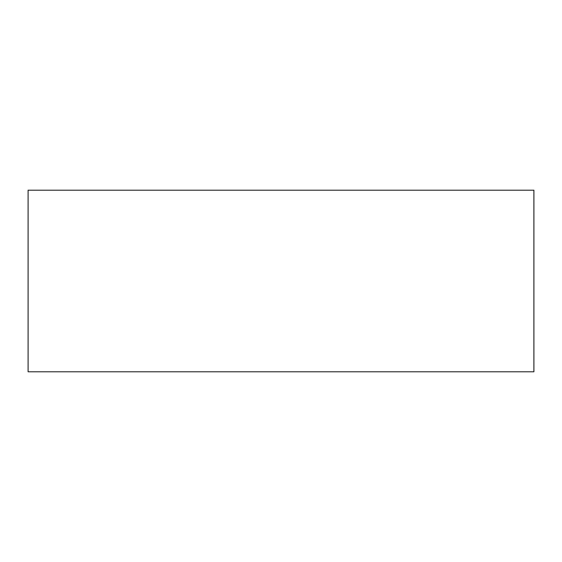 <?xml version="1.0" encoding="UTF-8"?>
<svg xmlns="http://www.w3.org/2000/svg" width="562" height="562" viewBox="0 0 562 562"><rect width="100%" height="100%" fill="white"/><g stroke="black" fill="none" stroke-linecap="round" stroke-linejoin="round"><path stroke-width="0.84" d="M533.9 190.216L533.9 371.784L28.1 371.784L28.1 190.216L533.9 190.216"/></g></svg>
